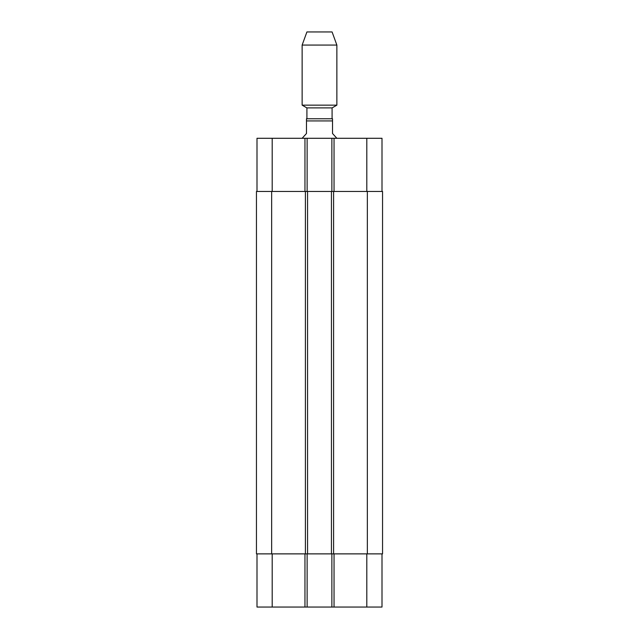 <?xml version="1.0" encoding="UTF-8"?>
<svg xmlns="http://www.w3.org/2000/svg" width="639" height="639" viewBox="0 0 639 639"><rect width="100%" height="100%" fill="white"/><g stroke="black" fill="none" stroke-linecap="round" stroke-linejoin="round"><path stroke-width="0.96" d="M336.865 138.288L332.52 133.511L332.52 118.758L306.48 118.758L306.48 133.511L302.135 138.288M306.912 118.758L306.912 107.903L332.088 107.903L336.865 105.147L336.865 45.065L302.135 45.065L302.135 105.147L336.865 105.147M306.912 107.903L302.135 105.147M302.135 45.065L306.912 31.95L332.088 31.95L336.865 45.065M256.998 553.877L256.998 607.05L382.002 607.05L382.002 553.877M256.998 191.46L256.998 138.288L382.002 138.288L382.002 191.46M307.127 191.46L307.127 138.288M331.873 191.46L331.873 138.288M333.606 191.46L256.455 191.46L256.455 553.877L382.545 553.877L382.545 191.46L333.606 191.46L333.606 553.877M307.127 553.877L307.127 607.05M331.873 553.877L331.873 607.05M331.433 191.46L331.433 553.877M307.567 191.46L307.567 553.877M256.455 191.46L256.455 553.877M306.48 120.931L332.52 120.931M272.19 191.46L272.19 138.288M304.963 191.46L304.963 138.288M334.037 191.46L334.037 138.288M366.81 191.46L366.81 138.288M272.19 553.877L272.19 607.05M304.963 553.877L304.963 607.05M334.037 553.877L334.037 607.05M366.81 553.877L366.81 607.05M367.353 191.46L367.353 553.877M305.394 191.46L305.394 553.877M271.647 191.46L271.647 553.877M332.088 118.758L332.088 107.903"/></g></svg>
